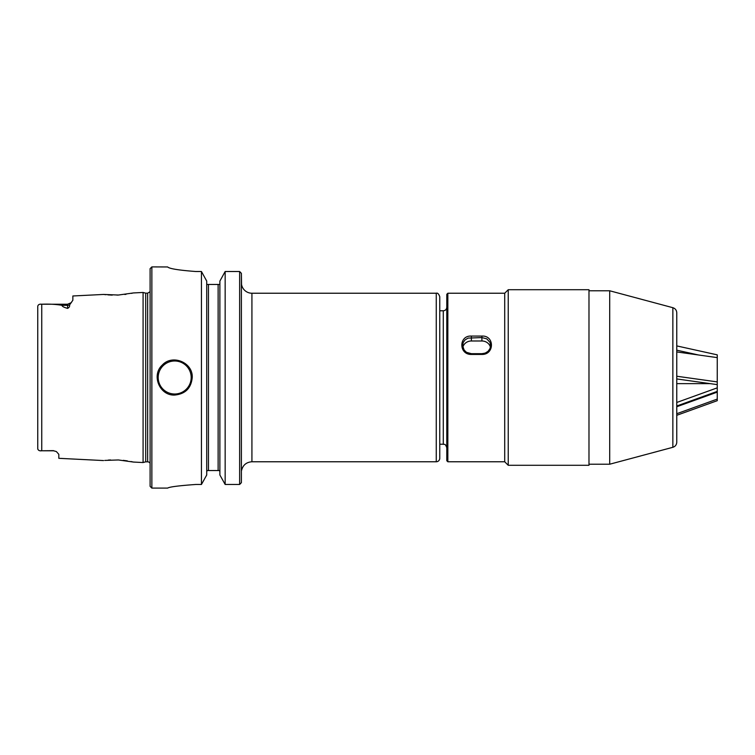 <?xml version="1.0" encoding="UTF-8"?>
<svg xmlns="http://www.w3.org/2000/svg" width="755" height="755" viewBox="0 0 755 755"><rect width="100%" height="100%" fill="white"/><g stroke="black" fill="none" stroke-linecap="round" stroke-linejoin="round"><path stroke-width="1.13" d="M241.543 470.544C242.874 465.099 246.338 462.173 251.925 461.767L251.925 293.233A10.532 10.532 0 0 1 241.543 284.456L241.392 273.348L239.637 271.507L225.16 271.507L219.884 281.086L219.884 474.999L225.16 484.474L239.637 484.474L241.392 482.653L241.392 470.544M439.769 377.5L439.769 296.743C438.759 293.893 437.589 292.723 436.258 293.233L436.258 461.767A3.511 3.511 0 0 0 439.769 458.257L439.769 377.5M37.75 306.672L37.75 448.668C38.118 450.376 39.458 451.075 41.752 450.773L40.326 450.744M42.676 304.227L67.591 304.227L67.591 308.38C63.854 307.361 61.986 306.341 61.986 305.322C55.974 304.293 49.226 303.925 41.752 304.227C39.42 303.944 38.09 304.652 37.75 306.332M37.873 449.376L37.75 448.668M42.676 450.773L53.548 450.773L56.248 451.518L53.548 450.773M41.081 304.227L41.752 304.227L41.752 450.773L53.548 450.65M67.591 308.38C69.233 307.493 69.885 306.36 69.554 304.982L72.858 300.235L72.858 295.979L103.567 294.441L118.403 295.035L133.437 292.94L143.082 292.459L143.082 462.541L133.437 462.06L118.403 459.965L104.756 460.418M132.295 293.195L131.483 293.365M126.019 294.308L124.783 294.469M118.979 294.997L116.978 295.092M112.25 295.111L107.918 294.884M105.945 294.714L103.784 294.469M103.567 460.559L58.814 458.313L58.814 454.331L56.465 451.65M108.229 460.088L110.56 459.955M123.273 460.352L127.331 460.89M130.936 461.531L133.295 462.022M192.232 377.5C191.194 388.164 185.343 394.016 174.679 395.054C159.645 395.856 151.085 375.15 162.268 365.09C172.329 353.897 193.044 362.457 192.232 377.5M206.719 284.456L208.474 284.456L208.474 470.544L219.478 470.544L219.884 471.715L219.478 470.544M195.743 484.474C178.69 485.701 169.328 486.909 167.657 488.098C169.328 486.909 178.69 485.701 195.743 484.474L201.443 484.474L206.719 474.999L206.719 281.086L201.443 271.507L195.743 271.507C178.68 270.214 169.318 268.695 167.657 266.959L151.859 266.902L151.859 488.098L167.657 488.098M167.657 266.959C169.318 268.695 178.68 270.214 195.743 271.507M225.16 484.474L225.16 271.507L239.637 271.507L239.637 484.474M219.884 284.456L208.474 284.456M201.443 271.507L201.443 484.474M206.719 471.715L207.125 470.544L208.474 470.544M143.082 292.459L145.706 293.166L145.706 461.834L143.082 462.541M145.706 293.166L147.65 293.166L147.65 461.834A2.812 2.812 0 0 1 150.103 463.287M151.859 266.902L150.103 268.657L150.103 486.343L151.859 488.098M241.392 273.348L241.392 482.653M676.763 413.712L717.25 399.093L717.25 400.688L676.763 415.307L676.763 442.213L676.763 312.787L676.763 345.913L717.25 354.85L717.25 359.116M676.763 378.944L717.25 384.625L717.25 399.093M717.25 392.128L676.763 406.737M710.304 383.644L676.763 383.644L710.304 383.644M676.763 402.472L717.25 387.853M676.763 406.001L717.25 391.383M447.838 461.767L504.717 461.767L508.228 465.278L508.228 289.722L504.717 293.233L504.717 461.767L504.717 293.233L447.838 293.233L447.838 461.767L446.79 460.71L446.79 294.29L447.838 293.233M508.228 465.278L588.985 465.278L588.985 289.722L508.228 289.722M609.7 290.779L672.856 307.7L672.856 447.3L609.7 464.221L609.7 290.779L588.985 290.779M481.898 336.069C494.591 335.314 494.619 354.69 481.898 354.444L471.365 354.444C458.672 354.699 458.644 335.324 471.365 336.069L481.898 336.069L481.898 337.56L468.1 338.108L465.155 339.825L463.259 342.374L462.589 345.441L464.07 350.009L466.496 352.33L471.365 353.68L471.365 354.444M490.448 347.253A8.777 8.097 -0 0 0 481.898 340.986L471.365 340.986A8.777 8.097 -0 0 0 462.815 347.253M481.898 354.444L481.898 353.68L485.163 353.151L488.108 351.273L490.014 348.565L490.674 345.431L490.004 342.364L486.777 338.853L481.898 337.56L481.898 340.986M676.763 376.235L717.25 381.907L717.25 357.615L676.763 351.934M717.25 384.625L717.25 380.718M698.554 354.992L676.763 350.178M69.554 304.982A5.266 4.69 180 0 1 67.591 305.322L61.986 305.322M158.182 377.5A16.506 16.506 0 0 0 174.679 394.006A16.506 16.506 0 0 0 191.185 377.5A16.506 16.506 0 0 0 174.679 360.994A16.506 16.506 0 0 0 158.182 377.5M218.129 284.456L218.129 470.544M439.769 310.786L443.279 310.786L443.279 444.214C444.27 444.874 445.072 442.883 446.79 447.724M471.365 340.986L471.365 336.069M251.925 461.767L436.258 461.767M251.925 293.233L436.258 293.233M67.591 304.227L71.338 302.661M145.706 461.834L147.65 461.834M147.65 293.166L150.103 291.713M609.7 464.221L588.985 464.221M672.856 307.7C675.31 308.521 676.603 310.211 676.763 312.787M672.856 447.3C675.31 446.479 676.603 444.789 676.763 442.213M439.769 444.214L443.279 444.214M443.279 310.786C445.412 310.579 446.582 309.408 446.79 307.276M490.674 345.431C491.033 346.753 490.174 348.678 488.089 351.235C487.23 352.472 485.172 353.293 481.898 353.68L471.365 353.68C468.062 353.293 465.977 352.453 465.099 351.16C463.079 348.64 462.239 346.724 462.589 345.431"/></g></svg>
